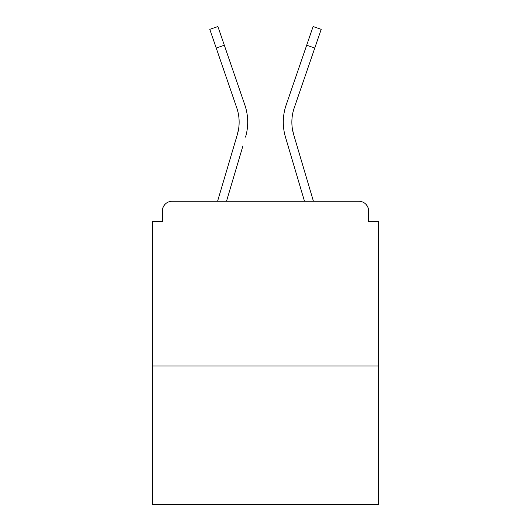 <?xml version="1.0" encoding="UTF-8"?>
<svg xmlns="http://www.w3.org/2000/svg" width="531" height="531" viewBox="0 0 531 531"><rect width="100%" height="100%" fill="white"/><g stroke="black" fill="none" stroke-linecap="round" stroke-linejoin="round"><path stroke-width="0.8" d="M368.66 221.666L368.66 211.119L368.66 221.666L378.55 221.666L378.55 504.45L152.45 504.45L152.45 221.666L162.34 221.666L162.34 211.119L162.34 221.666M378.55 366.025L152.45 366.025M368.66 211.119A9.89 9.89 0 0 0 358.77 201.229L172.23 201.229A9.89 9.89 0 0 0 162.34 211.119M358.77 201.229L316.914 201.229M214.086 201.229L172.23 201.229M238.611 128.887L237.311 134.688L238.611 128.887M226.518 201.229L242.906 145.972M234.689 143.536L217.577 201.229L234.689 143.536M292.389 128.887L293.689 134.688L292.389 128.887M288.094 145.972L285.472 137.124A52.735 52.735 0 0 1 286.156 105.005L313.098 26.55L321.202 29.331L294.26 107.786A44.166 44.166 0 0 0 293.689 134.688L313.423 201.229M216.223 48.036L209.798 29.331L217.902 26.55L224.328 45.254L216.223 48.036L236.74 107.786A44.166 44.166 0 0 1 237.311 134.688L217.577 201.229M236.74 107.786A44.166 44.166 0 0 1 239.136 122.13A44.166 44.166 0 0 0 236.74 107.786A44.166 44.166 0 0 1 239.136 122.13M245.528 137.124A52.735 52.735 0 0 0 244.844 105.005L224.328 45.254M244.844 105.005L235.671 78.296M304.482 201.229L285.472 137.124M286.156 105.005L295.329 78.296M314.777 48.036L306.672 45.254"/></g></svg>

